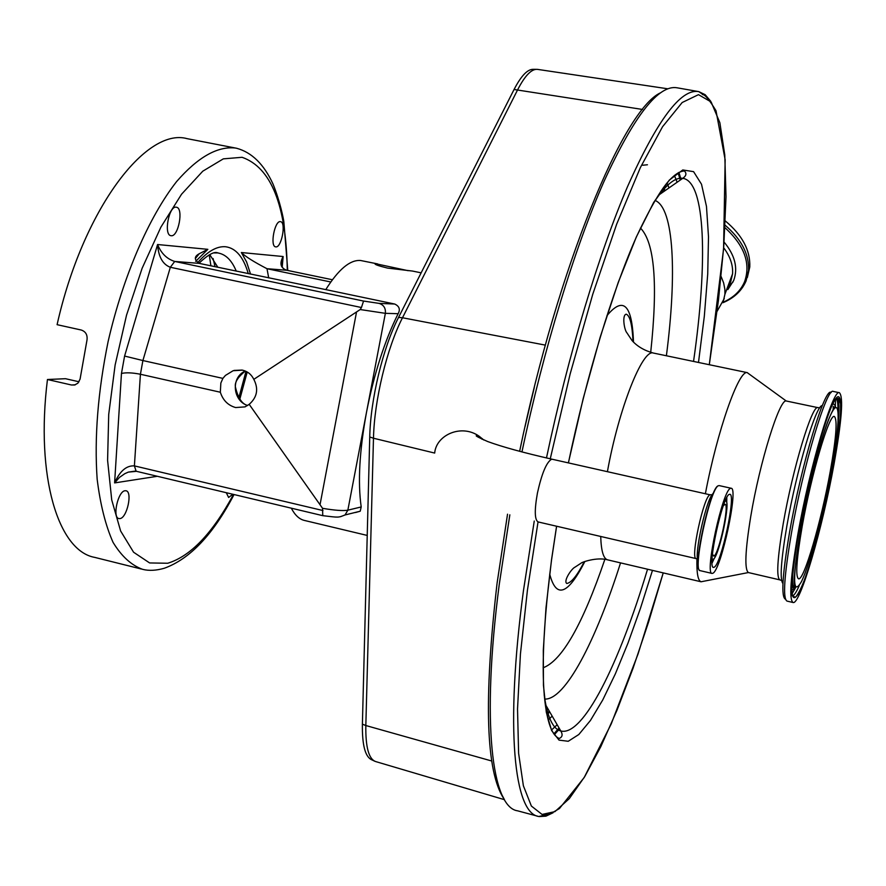 <?xml version="1.0" encoding="UTF-8"?>
<svg xmlns="http://www.w3.org/2000/svg" width="886" height="886" viewBox="0 0 886 886"><rect width="100%" height="100%" fill="white"/><g stroke="black" fill="none" stroke-linecap="round" stroke-linejoin="round"><path stroke-width="1.33" d="M712.997 573.187C721.248 569.443 738.747 487.798 731.183 488.264L730.551 488.352C722.71 489.559 704.27 574.626 712.1 573.43L712.997 573.187M714.238 567.195C721.293 564.138 736.366 493.856 729.854 494.299L729.3 494.388C722.544 495.584 706.784 568.369 713.485 567.394L714.238 567.195M712.078 558.933L713.252 559.31C719.078 556.884 731.315 498.752 725.49 501.111L725.036 501.332M712.444 554.115L713.906 556.131C718.934 554.149 729.71 503.935 725.025 504.3L723.297 505.828M483.789 440.01L479.271 436.322C461.54 423.541 436.156 434.926 434.683 453.067L373.482 438.227L365.829 725.523L491.819 761.03M534.313 387.392L525.01 426.709M703.473 581.305L701.059 581.77C697.947 580.673 696.573 573.032 696.928 558.856M705.411 493.568C717.295 430.651 738.858 369.639 747.219 372.641L749.39 374.224M779.835 579.876L748.371 572.555C744.395 569.399 745.192 550.671 750.763 516.372C759.723 462.237 779.591 398.545 786.236 400.993L817.944 407.649C812.329 403.872 792.693 468.605 783.224 523.692C777.299 558.878 776.191 577.617 779.924 579.898L781.607 580.529M785.472 599.202C780.954 597.264 782.327 574.903 789.592 532.098C801.265 464.729 825.087 386.075 831.168 392.52M833.349 402.753L833.349 404.038M833.294 406.353L833.128 410.229M792.981 602.491L786.99 601.085C782.681 598.471 784.176 575.811 791.453 533.106C803.159 465.781 826.86 386.739 833.261 391.435L839.396 392.719C843.594 396.706 841.8 420.485 834.036 464.042C822.573 527.956 800.113 605.227 793.092 602.513C788.905 599.933 790.489 577.273 797.832 534.546C809.616 467.188 833.183 388.057 839.396 392.719M802.262 525.919C811.354 474.11 829.484 413.064 834.357 416.509C837.602 419.466 836.229 437.762 830.26 471.396C821.366 521.156 803.89 581.072 798.541 578.802C795.296 576.686 796.536 559.055 802.262 525.919M678.909 172.393L681.046 179.515M559.553 728.835L554.414 734.616M477.897 435.934L477.421 436.698M482.372 438.692L482.017 439.246M794.72 583.963L793.236 587.551M792.272 589.733L791.763 590.84M499.77 790.777L504.355 799.537M537.226 69.341L533.45 69.329C527.635 69.03 521.178 75.742 514.068 89.486L398.556 317.409C383.029 347.445 370.459 399.486 369.739 436.975L362.396 724.172C362.086 745.325 365.287 757.231 371.998 759.911L375 761.34M412.522 271.061L387.559 268.093C378.145 265.778 374.025 264.294 375.21 263.618L408.125 270.684M325.782 289.611L199.162 263.375L174.708 261.448L170.334 267.273C162.736 264.405 158.483 256.818 157.575 244.525C161.141 253.33 166.856 258.967 174.708 261.448L363.559 301.052L379.053 303.377L394.702 304.031L325.782 289.611C338.485 269.366 350.081 259.653 360.58 260.495L377.669 263.928M394.702 304.031C399.331 306.202 400.472 309.424 398.135 313.699L385.366 313.334L360.203 309.546L361.444 307.52L170.334 267.273L142.901 360.547L124.594 356.061L157.575 244.525L207.856 249.331L195.662 261.359M136.688 471.374L322.759 515.663L322.548 508.309C334.808 510.391 343.236 511.012 347.855 510.17L361.2 506.947C357.7 482.106 359.483 450.52 366.527 412.167C374.102 373.704 384.635 340.877 398.135 313.699M361.2 506.947L360.225 511.211L355.452 512.54M367.225 535.432L304.585 520.481C299.39 519.329 294.972 515.231 291.328 508.199M232.774 494.299L228.621 497.467L226.329 492.76M125.026 490.744L125.978 490.766C132.767 491.553 127.097 517.878 119.998 518.587L118.957 518.576C112.123 517.834 117.938 491.176 125.026 490.744M176.281 207.202L176.425 207.224C183.856 208.033 178.429 237.193 171.12 235.72L170.898 235.687C163.423 234.956 168.993 205.43 176.281 207.202M280.452 221.655L280.552 221.666C286.399 222.231 281.493 248.102 275.779 246.884L275.624 246.862C269.754 246.352 274.749 220.193 280.452 221.655M141.505 569.067L94.758 557.394C58.343 551.014 35.329 476.923 47.456 379.507L71.489 385L74.69 384.989L77.935 383.14L80.072 379.119L86.994 340.047C87.636 334.886 85.709 331.541 81.213 330.013L57.092 324.675C82.73 210.104 145.825 126.964 187.179 138.67L236.363 148.217M215.054 266.697L213.072 258.513M217.867 267.295L209.738 254.592M209.251 254.858L210.901 265.833M47.456 379.507L65.486 378.699L79.009 381.777M135.779 471.197L128.315 472.116L124.86 473.645L119.444 477.421L114.604 482.914L121.46 373.46C126.089 372.408 132.413 372.674 140.42 374.257L220.337 392.232C222.94 400.295 228.034 405.4 235.621 407.549L245.023 406.884L249.187 404.337C257.195 397.271 258.734 388.943 253.817 379.341C251.436 374.479 247.67 371.422 242.531 370.16L233.14 370.713L225.443 375.42L222.884 378.388L220.847 383.04L220.337 392.232M157.099 476.325L114.604 482.914C119.843 471.064 126.432 465.394 134.395 465.892L322.969 510.546M134.949 471.142L128.315 472.116L136.178 471.352L134.395 465.892L140.42 374.257L142.901 360.547L222.884 378.388M247.604 405.533C232.841 400.815 230.559 377.381 245.289 371.035M253.817 379.341L360.203 309.546M322.548 508.309L249.187 404.337M199.162 263.375C194.045 259.687 194.089 256.464 199.284 253.717L207.856 249.331M287.02 270.319L286.798 270.274C280.552 268.115 279.334 263.53 283.143 256.53L281.637 265.268M363.559 301.052L361.444 307.52M250.55 274.128L246.596 261.968L241.357 252.532C245.189 256.431 253.739 261.824 266.996 268.713L330.777 281.992M721.104 276.498L723.629 282.922L724.87 289.29L724.925 294.252L723.076 302.336M725.302 220.935C742.302 235.122 750.464 250.461 749.789 266.952L747.33 277.551M552.31 459.269L551.502 459.28C546.474 462.282 541.789 473.489 537.459 492.904C534.38 510.137 534.59 519.816 538.09 521.932L696.152 558.612M697.437 558.025L698.356 556.862M711.768 497.256L711.447 495.806M479.271 436.322L478.086 435.967C473.744 434.948 476.901 436.787 487.566 441.494C502.14 446.854 523.704 452.768 552.244 459.258L710.018 494.798C703.772 495.872 690.039 559.376 696.208 558.623L698.179 559.62M713.308 493.469C707.017 496.127 693.594 555.777 698.124 560.949M719.288 485.617L718.59 485.683C710.472 486.824 692.066 571.769 700.173 570.65L712.023 573.419M712.067 563.108L714.337 558.136M726.73 503.026L726.797 497.567M718.225 485.838C710.517 486.768 692.575 567.184 699.431 570.119M667.889 88.81L537.736 69.407C531.799 68.565 525.132 75.299 517.712 89.641L402.499 317.753L545.355 345.119M398.556 317.409L402.499 317.753C386.916 348.021 374.246 400.472 373.482 438.227L369.739 436.975M537.459 816.139L517.612 810.823C491.929 807.511 481.209 723.297 499.195 584.838L509.838 514.821M521.954 451.926C543.76 348.674 574.682 247.969 603.931 181.608C634.199 115.623 658.619 84.358 677.192 87.814L698.378 91.557M538.035 521.92L527.425 590.231L520.425 654.067L517.524 709.033L518.609 753.288L523.371 785.738L531.379 806.05L542.077 814.444L554.924 811.631L569.333 798.585L584.793 776.501L600.83 746.599L617.033 710.129L633.036 668.288L648.53 622.193L663.226 572.899L638.075 653.923L611.229 723.917L584.184 777.531L559.454 808.53L549.985 814.09L538.766 816.482C514.245 813.492 504.832 729.411 523.449 590.674L534.258 521.034M546.474 457.951C568.38 354.311 599.014 253.064 627.687 186.281C657.334 119.865 681.024 88.312 698.755 91.612L705.167 94.702L710.661 101.181M550.261 458.815L570.141 373.992L592.778 294.174L616.678 224.147L640.379 167.565L662.551 126.731L682.176 102.521L698.5 94.658L711.126 101.968L719.875 122.744L724.781 154.984L726.011 196.659L723.807 245.754L718.446 300.42L709.298 364.722L723.563 249.044L725.147 159.746L716.01 110.739C703.384 89.929 702.509 96.053 702.321 94.104L698.755 91.612M652.473 570.374L640.489 608.217L628.03 642.992L615.349 673.869L602.724 699.995L590.43 720.484L578.813 734.516L568.225 741.283L559.022 740.12L551.601 730.518L546.308 712.233L543.45 685.321L543.306 650.269L545.986 607.951L551.535 559.73L556.574 526.229M568.38 462.869L583.209 398.523L600.132 337.311L618.173 282.579L636.314 237.016L653.635 202.517L669.318 180.091L682.774 169.957L693.583 171.651L701.513 184.233L706.474 206.427L708.501 236.839L707.726 273.951L704.315 316.302L698.489 362.463M652.86 204.035C664.755 185.683 674.722 177.1 682.774 178.307C705.777 181.53 707.814 262.854 693.539 361.433M655.186 200.48C674.069 208.288 676.97 274.173 666.394 355.762M647.544 569.222C619.037 664.157 583.066 736.908 560.783 730.972C552.786 728.923 547.249 716.874 544.17 694.834M620.543 562.887C595.68 641.375 565.213 699.973 544.79 699.076M604.883 559.321C582.623 624.519 562.023 660.679 543.096 667.8M640.467 228.067C654.621 242.498 658.032 283.941 650.701 352.395M606.91 315.715C623.323 295.835 632.183 304.64 633.49 342.129M584.904 561.447C567.904 594.816 556.164 599.036 549.697 574.073M701.136 581.792L607.718 559.874C603.499 558.878 601.162 551.07 600.719 536.473M607.419 471.618C618.716 408.656 642.638 348.508 653.37 353.049C644.476 350.635 637.399 346.504 632.117 340.645L626.845 332.726C624.331 330.124 621.817 314.907 626.247 314.187C629.99 315.693 632.25 324.841 633.025 341.642M782.947 583.52C779.658 579.787 780.987 560.506 786.912 525.675C796.525 470.034 816.194 404.138 822.274 405.655M798.541 533.15C807.999 480.002 825.353 416.342 834.28 400.981C843.361 384.801 842.431 416.387 833.438 465.216C824.556 513.847 809.306 571.381 799.781 591.316C789.736 608.97 789.326 589.578 798.541 533.15M835.897 398.445L837.126 398.368C839.396 400.095 839.618 409.443 837.779 426.387M837.912 410.572C838.09 403.429 837.458 399.431 836.03 398.567L838.599 398.401L840.581 403.794L840.648 410.063L840.172 418.137L833.405 465.261C826.439 502.417 818.354 535.93 809.184 565.789C800.479 594.849 793.457 599.811 794.775 596.954L792.261 595.824M799.205 585.679C796.392 592.125 794.155 595.481 792.505 595.769L793.413 596.411M800.579 529.197C808.996 481.984 824.368 425.457 832.375 411.503C840.515 396.828 839.773 424.771 831.71 468.572C823.758 512.186 810.048 563.828 801.564 581.426C792.671 596.865 792.339 579.455 800.579 529.197M832.862 403.739L835.055 405.101C834.911 408.645 835.542 403.075 828.565 419.621C820.126 440.885 807.711 489.138 800.534 529.263C794.975 564.548 793.059 583.763 794.753 586.909L794.365 589.467C792.394 588.26 792.073 580.618 793.413 566.542M663.293 187.821L664.301 191.188M663.847 187.079L664.965 190.723M667.092 182.97L668.985 187.921M552.166 716.121L548.179 720.008M557.172 724.737L551.657 729.898M674.412 175.494L677.148 182.228M678.1 172.859L680.282 180.046M559.077 728.026L553.883 733.852M549.697 711.868L546.972 714.913M549.287 711.17L546.784 713.994M553.097 812.75L545.92 816.161L539.231 816.582M514.068 89.486L642.583 109.465M362.396 724.172L365.829 725.523C365.497 747.496 368.886 759.535 375.996 761.661L504.433 799.67M239.763 399.387L247.216 371.998M241.357 252.532L283.143 256.53L282.224 266.996M121.46 373.46L124.594 356.061M197.489 262.843C207.557 251.325 216.959 245.965 225.708 246.762C235.986 248.202 243.506 257.173 248.279 273.652M245.998 371.356L238.777 398.013M287.285 270.374C286.244 205.209 271.171 167.52 242.088 157.298L223.316 158.86L202.772 171.197L181.552 194.222L160.898 227.126L142.137 268.248L126.521 315.206L115.125 365.021L108.712 414.471L107.594 460.366L111.725 499.925L120.629 531.002L133.576 552.222L149.612 562.942L167.731 563.252C190.634 556.22 212.551 533.283 233.472 494.454M236.252 271.138C232.01 260.816 226.251 254.836 218.975 253.186L217.535 252.787C214.013 251.391 207.8 254.902 198.896 263.319M234.026 494.587C213.249 534.38 190.025 558.922 164.353 568.236C156.191 570.584 148.959 570.961 142.668 569.355C131.438 565.334 121.57 556.342 113.065 542.376C105.6 525.608 100.295 504.555 97.161 479.226C94.248 437.618 97.903 391.712 108.125 341.509C123.121 276.244 148.815 217.081 176.613 181.552C197.899 157.121 217.579 145.957 235.654 148.062L236.64 148.272C251.779 152.337 263.895 164.242 272.999 183.989C280.098 201.388 283.531 219.041 283.852 221.777L287.773 270.474M71.489 385L75.31 384.801M217.214 252.931L214.058 252.931M320.134 504.189L356.427 312.548M340.567 516.682L345.042 514.965L347.855 510.17L385.366 313.334C385.842 308.195 383.738 304.884 379.053 303.377M281.67 265.412L282.136 260.13C280.585 265.59 282.18 268.979 286.909 270.285L332.405 279.743L286.798 270.274L266.996 268.713L268.713 277.927M723.663 247.737C730.164 256.419 733.132 265.102 732.567 273.807L730.695 281.914L727.229 288.105M724.072 242.044C735.003 255.279 738.204 268.104 733.686 280.497L727.838 289.589M724.969 227.691C744.384 245.455 750.929 263.441 744.605 281.637C740.718 290.796 733.553 297.674 723.109 302.248M725.091 225.188C741.405 239.22 749.224 254.26 748.548 270.33L746.09 280.928M746.067 280.995L742.712 287.219M733.087 281.87L729.089 286.222M710.539 494.72L711.369 494.82M712.089 494.787L712.809 494.643M719.233 485.606L731.183 488.264M697.426 552.565L698.744 552.864M709.088 500.723L710.406 501.011M660.535 92.808C623.766 109.177 558.158 265.457 519.628 451.317M507.534 514.19L497.112 582.977M659.35 194.643L682.774 178.307C686.262 175.904 686.816 173.457 684.446 170.976C680.747 171.064 676.55 173.335 671.854 177.798C663.082 185.728 651.376 205.209 636.713 236.263C612.713 289.999 586.61 375.62 568.413 462.88M556.607 526.229L551.579 559.675C541.268 639.869 540.482 694.535 549.242 723.674C551.834 731.869 555.145 736.798 559.199 738.47C562.411 737.108 562.942 734.605 560.783 730.972L545.942 705.389M607.53 559.83C596.876 556.796 581.282 562.355 581.039 563.197L575.092 567.095C571.725 568.391 563.064 581.127 566.807 583.497C571.448 582.678 577.262 575.413 584.262 561.702M747.452 372.674L653.37 353.049M786.236 400.993L747.219 372.641M819.827 407.77L817.944 407.649M791.741 589.799L794.365 589.467M795.683 587.318L794.576 589.478M794.543 589.544C792.095 593.243 791.419 595.314 792.505 595.769M835.62 398.822L835.31 405.101M835.321 405.157L835.42 407.593M647.433 164.774L642.671 165.239M748.371 572.555L701.059 581.77M504.056 799.028C485.916 772.027 483.579 700.206 497.035 583.575M218.897 253.174L216.483 252.665M234.092 370.426L242.077 370.071M245.344 371.057C237.625 377.281 234.347 382.73 235.51 387.415C238.135 398.235 242.199 404.249 247.715 405.456M199.284 253.717L195.396 258.468M322.759 515.663L322.77 515.663C339.582 517.668 337.943 517.679 345.042 514.965L360.225 511.211M421.149 272.833L412.499 271.061M717.084 311.351L724.261 298.56M724.925 294.252L732.567 273.807L730.241 283.132M727.251 288.016L727.96 287.064M722.921 302.713C734.04 298.084 741.715 290.896 745.957 281.172L749.789 266.952"/></g></svg>
